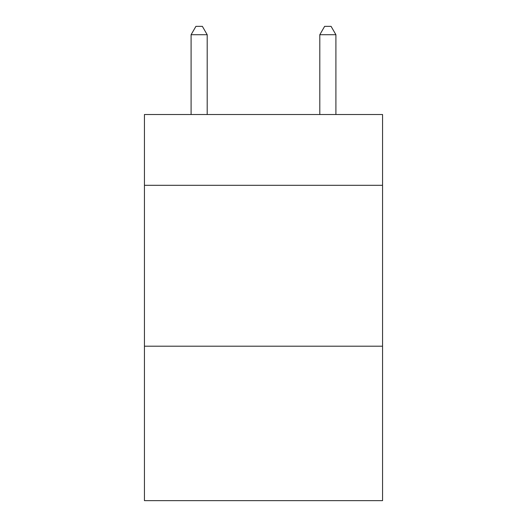 <?xml version="1.0" encoding="UTF-8"?>
<svg xmlns="http://www.w3.org/2000/svg" width="527" height="527" viewBox="0 0 527 527"><rect width="100%" height="100%" fill="white"/><g stroke="black" fill="none" stroke-linecap="round" stroke-linejoin="round"><path stroke-width="0.79" d="M382.556 185.306L382.556 114.517L144.444 114.517L144.444 185.306L382.556 185.306L382.556 500.65L144.444 500.65L144.444 185.306M382.556 346.199L144.444 346.199M207.19 114.517L207.19 34.716L191.097 34.716L191.097 114.517M191.097 34.716L195.925 26.35L202.361 26.35L207.19 34.716M335.903 114.517L335.903 34.716L319.81 34.716L319.81 114.517M319.81 34.716L324.639 26.35L331.075 26.35L335.903 34.716"/></g></svg>
